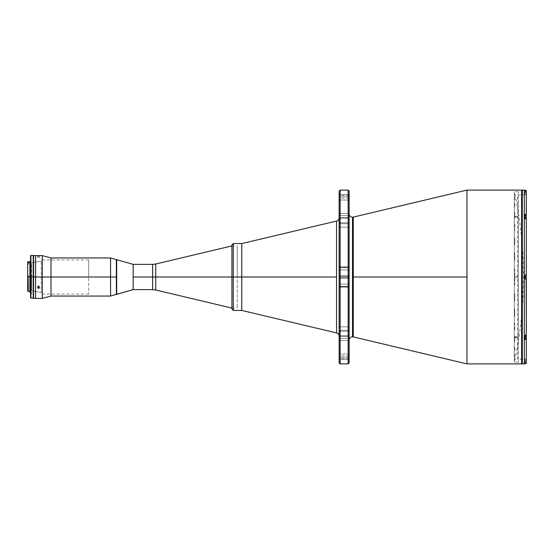 <?xml version="1.0" encoding="UTF-8"?>
<svg xmlns="http://www.w3.org/2000/svg" width="554" height="554" viewBox="0 0 554 554"><rect width="100%" height="100%" fill="white"/><g stroke="black" fill="none" stroke-linecap="round" stroke-linejoin="round"><path stroke-width="0.42" stroke-dasharray="2.77 2.08" d="M155.736 289.998L155.736 277L231.911 277L231.911 308.086L231.911 277L237.257 277L237.257 308.086L237.257 245.914L237.257 277L231.911 277L231.911 308.086L231.911 277L237.257 277L231.911 277L231.911 245.914L231.911 277L231.911 245.914L231.911 277L155.736 277L155.736 289.998L155.736 277L152.648 277L152.648 289.631L152.648 277L133.161 277L133.161 264.369L133.161 289.631L133.161 277L152.648 277L152.648 289.631M152.648 264.369L152.648 277L155.736 277L155.736 264.002M152.648 277L152.648 264.369L152.648 277M233.248 310.427L233.248 277L233.248 310.427L233.248 277L231.911 277L231.911 244.916L231.911 277L233.248 277L233.248 243.573L233.248 277L241.766 277L241.766 243.573L241.766 277L233.248 277L233.248 243.573M231.911 309.084L231.911 244.916M231.911 267.977L231.911 245.914L231.911 267.977M231.911 277L231.911 309.084L231.911 277M241.766 243.573L241.766 310.427M241.766 277L241.766 308.419L241.766 245.581L241.766 277L336.555 277L336.555 332.933L336.555 277L241.766 277M116.693 294.382L116.693 259.618L116.693 294.382M116.361 294.382L116.361 259.618L116.361 277L110.558 277L110.558 257.949L110.558 277L51.003 277L51.003 257.949L51.003 277L42.27 277L42.27 255.609L42.27 277L33.579 277L33.579 255.609L33.579 277L35.588 277L35.588 298.391L35.588 255.609L35.588 277L42.27 277L42.27 298.391L42.27 277L51.003 277L51.003 296.051L51.003 277L110.558 277L110.558 296.051L110.558 277L116.361 277L116.361 294.382L116.361 259.618M514.832 285.185L514.832 277L514.832 285.185M514.832 301.238L514.832 293.288L514.832 301.238M514.832 316.355L514.832 308.952L514.832 316.355M514.832 329.969L514.832 323.384L514.832 329.969M514.832 341.541L514.832 336.036L514.832 341.541M514.832 350.634L514.832 346.423L514.832 350.634M514.832 356.894L514.832 354.138L514.832 356.894M514.832 360.093L514.832 358.888L514.832 360.093M514.832 268.815L514.832 277L514.832 268.815M514.832 252.762L514.832 260.712L514.832 252.762M514.832 237.645L514.832 245.048L514.832 237.645M514.832 224.031L514.832 230.616L514.832 224.031M514.832 212.459L514.832 217.964L514.832 212.459M514.832 203.366L514.832 207.577L514.832 203.366M514.832 197.106L514.832 199.862L514.832 197.106M514.832 193.907L514.832 195.112L514.832 193.907M349.152 340.156L349.152 213.844L349.152 340.156L349.152 275.594L349.152 277L339.131 277L349.152 277L349.152 275.594L349.152 277L339.131 277L339.131 275.594L339.131 277L349.152 277L349.152 362.898L349.152 277L348.154 277L348.154 363.902L348.154 277L349.152 277L339.131 277L339.131 275.594L339.131 277L349.152 277L349.152 278.406L349.152 277L339.131 277L339.131 278.406L339.131 277L349.152 277L349.152 278.406L349.152 191.102L349.152 340.156M352.496 336.811L352.496 217.189L352.496 336.811M522.29 277L522.29 363.23L522.29 190.77L522.29 277L522.29 190.77L522.29 277L521.619 277L522.29 277L522.29 363.902L522.29 277M521.619 363.902L521.619 277L521.619 363.902M466.967 277L466.967 363.902L466.967 277L353.272 277L466.967 277L466.967 190.098L466.967 277M353.272 336.901L353.272 217.099L353.272 336.901M349.152 267.222L349.152 269.895L349.152 267.547L339.131 267.547L339.131 269.895L339.131 267.222L349.152 267.222L339.131 266.896L339.131 269.895L349.152 269.895L349.152 266.896L339.131 266.896L349.152 266.896L349.152 223.719L339.131 223.719L339.131 266.896L339.131 223.719L349.152 223.719L349.152 222.763L349.152 227.154L339.131 227.154L339.131 222.763L339.131 267.547L349.152 267.547L349.152 269.895L339.131 269.895L339.131 267.547L349.152 267.547L349.152 227.154L339.131 227.154L349.152 227.154L349.152 222.763L349.152 223.719L339.131 223.719L339.131 222.777L339.131 269.895L339.131 222.777L339.131 266.896L339.131 223.719L349.152 223.719L349.152 266.896L339.131 266.896L349.152 266.896L349.152 269.895L349.152 267.547L339.131 267.547L339.131 227.154L349.152 227.154L349.152 267.547L349.152 222.777L349.152 267.222M349.152 215.548L349.152 218.228L349.152 217.597L339.131 217.597L339.131 218.228L339.131 215.548L349.152 215.548L339.131 215.548L339.131 213.505L339.131 218.228L349.152 218.228L349.152 213.505L339.131 213.505L349.152 213.505L349.152 194.724L339.131 194.724L339.131 213.505L339.131 194.724L349.152 194.71L349.152 200.036L339.131 200.036L339.131 194.71L339.131 217.597L349.152 217.597L349.152 218.228L339.131 218.228L339.131 217.597L349.152 217.597L349.152 200.036L339.131 200.036L349.152 200.036L349.152 194.71L339.131 194.724L349.152 194.724L349.152 213.505L339.131 213.505L349.152 213.505L349.152 218.2L349.152 217.597L339.131 217.597L339.131 200.036L349.152 200.036L349.152 217.597L349.152 194.717L349.152 215.548M349.152 331.237L349.152 330.281L339.131 330.281L339.131 331.237L349.152 331.237L349.152 326.846L339.131 326.846L339.131 286.778L349.152 286.778L339.131 287.104L349.152 287.104L349.152 330.281L339.131 330.281L349.152 330.281L349.152 331.237L339.131 331.237L339.131 286.453L349.152 286.453L349.152 284.105L349.152 286.778L339.131 286.778L339.131 284.105L339.131 286.453L349.152 286.453L349.152 326.846L339.131 326.846L349.152 326.846L349.152 331.237L349.152 287.104L339.131 287.104L339.131 330.281L349.152 330.281L349.152 284.105L349.152 286.453L339.131 286.453L339.131 284.105L339.131 287.104L349.152 287.104L349.152 284.112L349.152 286.453L339.131 286.453L339.131 326.846L349.152 326.846L349.152 286.453L349.152 331.237L339.131 331.237L339.131 284.112L339.131 331.223M349.152 359.29L339.131 359.276L349.152 359.29L349.152 353.964L339.131 353.964L339.131 338.452L349.152 338.452L349.152 340.495L339.131 340.495L349.152 340.495L349.152 359.276L339.131 359.276L349.152 359.29L339.131 359.29L339.131 336.403L349.152 336.403L349.152 335.772L349.152 338.452L339.131 338.452L339.131 335.772L339.131 336.403L349.152 336.403L349.152 353.964L339.131 353.964L349.152 353.964L349.152 359.29L349.152 340.495L339.131 340.495L339.131 359.276L349.152 359.276L349.152 335.772L349.152 336.403L339.131 336.403L339.131 335.772L339.131 340.495L349.152 340.495L349.152 335.786L349.152 336.403L339.131 336.403L339.131 353.964L349.152 353.964L349.152 336.403L349.152 359.29L339.131 359.29L339.131 335.786L339.131 359.29M349.152 357.219L349.152 355.813L349.152 357.219L339.131 357.219L349.152 357.219L339.131 357.219L339.131 355.813L339.131 357.219L349.152 357.219L349.152 358.618L349.152 335.8L349.152 357.219M349.152 196.781L349.152 195.382L349.152 196.781L339.131 196.781L349.152 196.781L339.131 196.781L339.131 195.382L339.131 196.781L349.152 196.781L349.152 218.228L349.152 196.781M340.128 277L348.154 277L348.154 190.098L348.154 277L340.128 277L340.128 190.098L340.128 277M339.131 336.188L339.131 191.102L339.131 336.188M336.555 221.067L336.555 277L336.555 221.067M339.131 196.781L339.131 198.187L339.131 196.781M339.131 357.219L339.131 335.8L339.131 357.219M339.131 286.778L339.131 331.112L339.131 286.778M349.152 267.547L349.152 222.777L349.152 267.547M349.152 287.104L349.152 331.133L349.152 287.104M521.619 190.098L521.619 277L521.619 190.098M515.047 277L514.264 277L515.047 277L514.264 277L514.264 191.767L514.264 362.233L514.264 193.443L514.264 285.192L514.264 277L515.047 277M518.447 276.308L515.268 276.308L518.447 276.308L518.447 217.223L518.447 276.308M515.268 217.223L518.447 217.223L515.268 217.223L515.268 216.247L515.268 217.223M518.447 216.247L515.268 216.247L518.447 216.247L518.447 191.774L518.447 216.247M515.268 191.774L518.447 191.774L515.268 191.774M514.264 360.557L514.264 285.192L514.264 360.557M518.447 277.692L515.268 277.692L518.447 277.692L518.447 336.777L518.447 277.692M515.268 336.777L518.447 336.777L515.068 337.137L515.268 336.777M515.047 337.248L515.268 337.753L515.047 337.248M518.447 337.753L515.268 337.753L518.447 337.753L518.447 362.226L518.447 337.753M515.268 362.226L518.447 362.226L515.268 362.226M514.264 277L514.264 362.233L514.264 277M526.231 338.356L524.229 338.356L524.229 339.851L524.229 334.928L524.229 338.356L526.3 338.356L526.3 334.928L524.229 334.928L524.229 335.516L526.3 335.516L526.3 334.928L524.229 334.928L526.3 334.928L526.3 335.516L524.229 335.516L524.229 337.012L524.229 334.928L526.3 334.928L525.711 336.597L524.292 337.012L524.229 274.992L524.292 216.988L525.711 217.403L526.3 218.408L526.3 274.992L524.229 274.992L524.229 279.008L524.229 274.992L524.229 279.008L524.229 274.992L524.229 279.008L526.3 279.008L526.3 274.992L524.229 274.992M525.06 190.271L526.3 192.127L524.229 192.238L524.229 190.119L524.229 192.238L524.229 190.119L525.711 190.708L526.3 192.127L526.3 359.158L517.54 359.158L517.54 194.842L526.3 194.842L517.54 194.842L517.54 359.158L526.3 359.158L526.3 215.644L524.229 215.644L524.229 214.149L524.229 215.644L526.231 215.644M522.29 336.936L522.29 338.072L522.29 336.936M522.29 217.064L522.29 218.2L522.29 217.064M522.29 192.238L522.29 191.102L522.29 192.238M522.29 361.762L522.29 362.898L522.29 361.762M522.29 360.495L522.29 285.185L522.29 360.495M524.229 338.356L524.229 334.969L524.229 338.356M524.229 336.936L524.229 335.8L524.229 338.072L524.229 336.936L524.95 336.936L524.229 336.936L524.229 335.101L524.229 336.936L526.168 336.936L526.168 335.101L526.168 336.936L524.229 336.936L524.229 338.771L524.229 336.936L526.168 336.936L526.168 338.771L526.168 335.101L526.168 336.936L524.229 336.936L524.229 335.101L524.229 336.936L526.168 336.936L526.168 335.101L526.168 338.771L526.168 336.936L524.229 336.936L524.229 338.771L524.229 336.936M526.148 279.008L525.704 279.008L526.3 279.008L526.3 335.592L526.3 218.408L524.229 218.484L524.229 219.072L524.229 215.644L524.229 219.072L524.229 215.644L524.229 219.072L524.229 216.988L524.229 218.484L526.3 218.484L526.3 219.072L526.3 215.568L525.711 214.564L524.292 214.149L524.292 190.119L524.686 190.161M524.229 192.626L524.229 194.246L524.229 192.626M524.229 192.016L524.229 191.102L524.229 192.016M524.229 192.46L524.229 193.374L524.229 192.46M526.258 191.732L526.3 217.833M524.229 216.988L524.292 274.992M526.168 217.064L526.168 218.899L526.168 217.064L524.229 217.064L524.229 218.899L524.229 215.229L524.229 217.064L526.168 217.064L526.168 218.899L526.168 215.229L526.168 218.899L526.168 217.064L524.229 217.064L524.229 215.928L524.229 218.2L524.229 217.064L524.95 217.064L524.229 217.064L524.229 215.229L524.229 217.064L526.168 217.064L526.168 215.229L526.168 217.064L524.229 217.064L524.229 218.899L524.229 217.064L526.168 217.064L526.168 218.899L526.168 217.895M526.231 276.017L526.231 277L526.231 276.162L524.811 276.162L526.168 276.162L524.811 276.162L524.811 277L526.231 277L526.231 277.838L524.811 277.838L526.168 277.838L524.811 277.838L524.811 277L526.231 277L526.231 276.017L526.231 277L526.231 276.162L524.811 276.162L524.811 277L526.168 277L524.229 277L524.229 275.864L524.229 278.136L524.229 275.165L524.229 277L526.168 277L524.229 277L524.229 278.835L524.229 277L526.168 277L526.168 278.835L526.168 277L524.229 277L524.229 275.165L524.229 277L526.168 277L526.168 275.165L526.168 278.835L524.229 278.835L524.229 277L524.229 278.835M524.229 279.008L525.711 279.008M524.229 339.851L524.229 337.012L524.229 339.851L525.711 339.436L526.3 338.432L526.3 361.873L525.711 363.292L524.292 363.881L524.292 339.851L524.229 363.902M526.3 338.432L526.3 361.873L524.229 361.762L524.229 360.626L524.229 362.898L524.229 361.762L526.3 361.762L526.3 359.754L526.148 362.641L525.414 363.542L524.229 363.881M524.686 363.839L524.292 363.881M526.3 338.356L526.3 335.662M526.3 274.992L526.3 275.58M526.3 278.42L526.3 279.008M526.3 335.094L526.3 218.906L526.3 335.094M524.229 190.098L524.229 192.238L526.3 192.127M524.292 279.008L524.229 337.012M524.229 190.119L524.229 214.149M526.231 335.959L526.231 336.936L526.231 336.098L524.811 336.098L524.811 336.936L526.231 336.936L526.231 338.709L526.231 336.098L524.811 336.098L526.231 336.098L526.231 337.774L524.811 337.774L524.811 336.936L526.231 336.936L526.231 337.774L524.811 337.774L526.231 337.774L524.811 337.774L524.811 336.936L526.231 336.936L526.231 335.163L526.231 336.936L526.231 336.098L524.811 336.098L524.811 336.936L526.231 336.59L526.231 338.674L526.231 336.098L524.811 336.098L526.231 336.098L526.231 337.774L524.811 337.774L524.811 336.936L526.231 336.936L526.231 337.774L524.811 337.774L526.231 337.774L524.811 337.774L524.811 336.936L526.231 336.936L526.231 335.163L526.231 336.257M526.168 336.105L526.168 336.936M526.168 361.762L526.168 359.927L526.168 361.762L524.229 361.762L526.168 361.762L526.168 359.927L526.168 363.597L526.168 361.762L524.229 361.762L524.229 359.927L524.229 361.762L526.168 361.762L526.168 362.593M526.231 361.762L526.231 359.989L526.231 361.762L526.231 360.924L524.811 360.924L524.811 361.762L526.231 361.762L526.231 360.924L524.811 360.924L524.811 361.762L526.231 361.762L526.231 363.535L526.231 362.441M524.229 361.762L524.229 363.597L524.229 361.762M526.231 361.416L526.231 359.989L526.231 361.416M524.811 362.6L526.231 362.6L524.811 362.6M524.229 275.165L526.168 275.165L526.168 277L524.811 277L524.811 277.838L526.231 277.838L524.811 277.838L526.231 277.838L526.231 276.162L526.231 277.983M524.229 215.229L526.231 215.291L526.231 217.902L524.811 217.902L526.231 217.902L524.811 217.902L524.811 217.064L526.231 217.064L526.231 217.902L526.231 216.226L524.811 216.226L526.231 216.226L526.231 217.064L526.231 215.291L526.231 217.064L526.231 215.291L526.231 217.064L526.231 216.226L524.811 216.226L524.811 217.064L526.231 217.064L526.231 216.226L524.811 216.226L524.811 217.064L526.231 217.064L526.231 218.837L526.231 217.743M526.168 192.238L526.168 194.073L526.168 192.238L524.229 192.238L524.229 190.403L524.229 192.238L526.168 192.238L526.168 194.073L526.168 190.403L526.168 192.238L524.229 192.238L526.168 192.238L526.168 191.407M526.231 191.559L526.231 193.076L524.811 193.076L524.811 192.238L526.231 192.238L526.231 194.011L526.231 191.4L524.811 191.4L526.231 191.4L526.231 193.076L524.811 193.076L524.811 192.238L526.231 192.238M524.811 217.064L526.231 217.064L526.231 216.226L524.811 216.226L524.811 217.064L526.231 217.064L526.231 217.902L524.811 217.902L524.811 217.064L526.231 217.064L526.231 216.226L524.811 216.226L524.811 217.064M524.811 217.902L526.231 217.902L524.811 217.902M526.231 215.291L526.231 218.047M526.231 217.064L526.231 217.902L526.231 217.064M526.231 216.226L524.811 216.226L526.231 216.226M526.231 275.747L526.231 275.227L526.231 275.747M526.231 276.162L524.811 276.162L526.231 276.162M28.302 275.927L28.302 276.758L28.302 276.183L27.7 276.183L27.7 263.988L28.302 263.988L28.302 262.257L28.302 263.268L27.7 263.566L28.302 263.538L28.302 263.988L27.7 263.69L28.302 263.988M28.302 276.501L27.7 276.183L27.7 276.758L27.7 275.386L27.7 278.136L27.7 276.501L28.302 276.494L28.032 290.698L27.7 262.721L27.7 276.758L31.71 276.758L31.71 262.721L33.247 262.451L31.71 262.721L31.71 290.802L33.247 291.065L31.71 290.802L31.71 276.758L31.71 290.802L31.71 276.758L27.7 276.758L31.71 276.758L27.7 276.758L27.7 291.266L27.7 290.241L28.302 290.241L28.302 276.758L29.909 276.758L29.909 291.266L29.909 275.338L29.909 292.436L29.909 276.758L30.574 276.758L30.574 292.436L30.574 275.227L30.574 297.817L30.906 276.758L30.906 298.149L30.906 276.758L33.247 276.758L33.247 294.472L33.247 255.366L33.247 276.758L30.906 276.758L30.906 255.366L30.906 276.758L30.574 261.086L30.574 276.758L29.909 276.758L29.909 262.257L29.909 276.758L28.302 276.758L28.302 288.966L27.7 289.036M28.302 263.538L27.7 263.566L27.7 261.952L27.7 276.501M29.909 276.758L29.909 261.086L29.909 276.758M30.574 276.758L30.574 255.706L30.574 276.758M41.273 292.47L33.579 291.127L41.273 292.47L41.273 261.052L41.273 292.47M33.579 262.395L41.273 261.052L33.579 262.395M33.247 276.758L33.247 298.149L33.247 276.758M31.91 293.703L30.574 293.703L31.91 293.703L31.91 292.934L31.91 293.703M30.574 293.703L30.574 295.074L30.574 293.703M30.574 275.227L30.574 268.053L30.574 275.227M29.909 275.338L29.909 262.257L29.909 275.338M28.302 276.245L27.728 276.245L28.302 276.245M27.728 289.063L28.302 289.313M27.7 278.136L27.7 290.802L27.7 278.136M27.7 275.386L27.7 262.721L27.7 275.386M28.032 261.62L28.032 263.268L28.032 261.62M28.302 261.62L28.302 263.268M33.579 298.391L33.579 277L33.579 298.391M33.579 277L33.579 259.951L33.579 277M38.364 255.623L39.362 255.609L38.531 255.623L38.531 257.97L38.364 255.623M37.693 257.949L37.755 255.609M38.212 285.85L38.531 286.965L37.693 287.699L38.531 288.412L38.531 287.242L37.693 286.529L38.212 285.85L37.707 287.838L38.849 288.357L39.299 287.415L38.531 286.965L38.212 285.85M37.755 287.415L38.531 286.965L38.531 285.795L38.531 286.965L39.223 287.291L39.299 287.969L39.299 286.245L38.531 285.795L39.299 286.245L39.362 287.692M37.755 286.799L38.212 287.187M37.755 286.245L37.693 287.692M39.299 286.799L38.849 287.187L39.299 286.245M38.849 287.187L38.531 288.412L39.299 287.969M116.361 277L116.361 293.045L116.361 277M42.27 277L42.27 294.049L42.27 277L88.688 277L42.27 277L88.688 277L88.688 294.049L88.688 277L42.27 277L42.27 257.949L42.27 277M88.688 277L88.688 259.951L88.688 277M231.911 245.914L237.257 245.914M231.911 308.086L237.257 308.086M514.832 360.495C526.418 304.832 526.418 249.168 514.832 193.505M349.152 269.895L339.131 269.895M349.152 218.228L339.131 218.228M349.152 355.813L339.131 355.813M349.152 275.594L339.131 275.594L349.152 275.594M349.152 195.382L339.131 195.382M349.152 198.187L339.131 198.187M349.152 278.406L339.131 278.406L349.152 278.406M349.152 358.618L339.131 358.618M349.152 284.105L339.131 284.105L349.152 284.105M349.152 335.772L339.131 335.772L349.152 335.772M339.131 222.763L349.152 222.763L339.131 222.763M339.131 194.71L349.152 194.71L339.131 194.71M524.229 219.072L526.3 219.072L524.229 219.072M526.168 335.101L524.229 335.101L526.168 335.101M524.229 359.927L526.231 359.989M525.31 363.597L524.229 363.597M526.231 338.709L524.229 338.771M526.168 218.899L524.229 218.899L526.168 218.899M525.31 190.403L524.229 190.403M526.231 194.011L524.229 194.073M31.71 290.802L27.7 290.802M31.71 262.721L27.7 262.721M31.91 292.934L30.574 292.934M39.362 257.949L39.362 255.609M42.27 294.049L88.688 294.049M42.27 259.951L88.688 259.951"/><path stroke-width="0.83" d="M231.911 245.914L155.736 264.002L155.736 277L152.648 277L155.736 277L155.736 289.998L155.736 277L231.911 277L155.736 277L155.736 289.998L152.648 289.631L152.648 264.369L133.161 264.369L133.161 277L152.648 277L133.161 277L133.161 289.631L133.161 264.369L116.361 259.618L116.361 294.382L116.693 259.618L116.693 294.382L133.161 289.631L116.361 294.382L116.361 259.618L133.161 264.369M155.736 277L155.736 264.002L155.736 277M152.648 277L152.648 264.369L152.648 277M233.248 277L241.766 277L241.766 243.573L241.766 277L233.248 277L233.248 243.573L233.248 277L231.911 277L231.911 244.916L231.911 277L233.248 277L233.248 310.427L233.248 277L233.248 310.427L231.911 309.084L231.911 244.916L233.248 243.573L233.248 277M233.248 310.427L241.766 310.427L241.766 243.573L233.248 243.573M349.152 213.844A3.345 3.345 0 0 0 352.496 217.189L352.496 336.811A3.345 3.345 0 0 0 349.152 340.156A3.345 3.345 0 0 1 353.272 336.901A3.345 3.345 0 0 0 352.496 336.811L352.496 217.189A3.345 3.345 0 0 1 349.152 213.844M466.967 190.098L353.272 217.099A3.345 3.345 0 0 1 352.496 217.189A3.345 3.345 0 0 0 353.272 217.099L353.272 277L466.967 277L466.967 190.098L521.619 190.098L521.619 277L522.29 277L521.619 277L521.619 363.902L521.619 190.098L466.967 190.098L466.967 363.902L521.619 363.902L466.967 363.902L466.967 277L353.272 277L353.272 336.901L466.967 363.902M340.128 190.098L339.131 191.102L339.131 362.898L340.128 363.902L340.128 190.098L340.128 363.902L339.131 362.898L339.131 191.102L340.128 190.098L348.154 190.098L348.154 277L340.128 277L348.154 277L348.154 363.902L348.154 277L349.152 277L348.154 277L348.154 190.098L349.152 191.102L349.152 277L349.152 191.102M349.152 362.898L349.152 277L349.152 362.898L348.154 363.902L340.128 363.902M339.131 217.812A3.345 3.345 0 0 1 336.555 221.067L336.555 332.933A3.345 3.345 0 0 1 339.131 336.188A3.345 3.345 0 0 0 336.555 332.933L336.555 277L241.766 277L336.555 277L336.555 221.067A3.345 3.345 0 0 0 339.124 217.881M353.272 217.099L353.272 336.901M524.686 190.161L522.29 190.098L522.29 363.902L524.292 363.881L524.292 190.119L524.292 214.149L525.711 214.564L526.3 215.568L526.3 192.127L525.711 190.708L524.229 190.119M524.229 363.902L522.29 363.902L522.29 190.514L521.619 190.098M522.29 190.514L522.29 190.098L524.229 190.098M526.231 215.644L526.3 192.674M524.229 337.012L524.229 339.851M526.3 335.516L526.231 338.356M524.292 274.992L526.3 274.992L526.3 218.408L525.711 217.403L524.292 216.988L524.292 274.992L526.3 274.992L526.3 279.008L524.292 279.008L524.292 337.012L525.711 336.597L526.3 335.592L526.148 279.008M524.229 274.992L524.229 279.008M525.704 279.008L524.292 279.008M524.229 214.149L524.229 216.988M526.3 192.127L525.06 190.278M526.3 335.267L526.148 338.972L524.292 339.851L524.292 363.881L525.711 363.292L526.3 361.873L526.3 338.432L526.3 361.873L525.407 363.542M524.229 363.881L525.06 363.729M526.258 362.261L526.148 362.641M524.686 363.839L524.292 363.881M526.3 218.408L526.3 274.992M526.3 275.58L526.3 278.42M526.3 279.008L526.3 335.592M526.168 336.936L526.168 338.771L526.168 336.936L524.95 336.936L526.231 336.936L526.168 336.105M526.231 338.709L526.231 336.936L526.168 338.771L524.229 338.771M526.231 362.385L526.231 363.535L526.168 362.593L526.168 363.597L525.31 363.597M526.231 363.535L526.231 362.108M524.229 278.835L526.168 278.835L526.168 277L524.229 277L526.231 277L526.231 275.227L526.231 276.321M526.231 276.162L526.231 277.838L526.231 276.162M526.231 277.679L526.168 275.165L524.229 275.165M524.229 215.229L526.168 215.229L526.168 217.064L526.231 215.291M524.95 217.064L526.168 217.064L524.95 217.064M526.168 217.895L526.168 217.064M525.31 190.403L526.168 190.403L526.168 191.407L526.231 190.465L526.231 191.615M526.231 191.892L526.231 190.465M28.302 289.313L28.032 276.758L28.032 289.313L28.032 276.758L30.906 276.758L30.906 255.366L30.906 276.758L33.247 276.758L33.247 255.366L33.247 276.758L30.906 276.758L30.906 298.149L30.906 276.758L30.574 297.817L30.574 276.758L29.909 276.758L29.909 292.436L30.574 292.436M28.302 263.988L27.7 263.988L28.302 263.268L28.302 263.988L27.7 263.988L27.7 275.927L28.302 275.927L28.032 276.758L27.7 276.245L28.302 275.927M27.728 276.245L28.302 276.245L28.302 276.758L29.909 276.758L29.909 261.086L29.909 292.436M30.574 255.706L30.574 276.758L30.574 255.706L33.247 255.366M33.247 298.149L33.247 276.758L33.247 298.149L30.574 297.817M33.247 266.536L33.247 267.007M28.302 263.268L28.302 261.62L28.032 263.268L28.032 261.62L27.7 261.952L27.7 263.566L28.302 263.538M27.7 261.952L27.7 291.266L29.909 291.266M27.7 276.245L27.728 289.063M27.7 288.966L27.7 291.266M35.588 277L35.588 255.609L35.588 277L33.579 277L116.361 277L110.558 277L110.558 257.949L110.558 277L51.003 277L51.003 257.949L51.003 277L42.27 277L42.27 255.609L42.27 277L35.588 277L35.588 298.391L35.588 277M33.579 255.609L33.579 298.391L33.579 255.609L37.755 255.609M33.579 298.391L42.27 298.391L42.27 277L42.27 298.391L51.003 296.051L51.003 277L51.003 296.051L110.558 296.051L110.558 277L110.558 296.051L116.361 294.382L116.361 259.618L110.558 257.949L51.003 257.949L42.27 255.609L38.212 255.623M38.067 255.623L38.995 255.623M37.935 287.034L38.531 287.242L38.531 288.412L37.755 287.415L39.119 287.18L39.362 287.699L38.849 288.357L38.531 287.242L39.119 287.034M37.755 287.969L38.212 287.02L39.299 287.415L38.69 288.399L37.693 287.692M39.362 255.609L38.849 255.623M133.161 289.631L152.648 289.631M231.911 308.086L155.736 289.998M155.736 264.002L152.648 264.369M521.619 363.902L522.29 363.23M336.555 332.933L241.766 310.427M336.555 221.067L241.766 243.573M28.302 262.257L29.909 262.257M29.909 261.086L30.574 261.086"/></g></svg>
